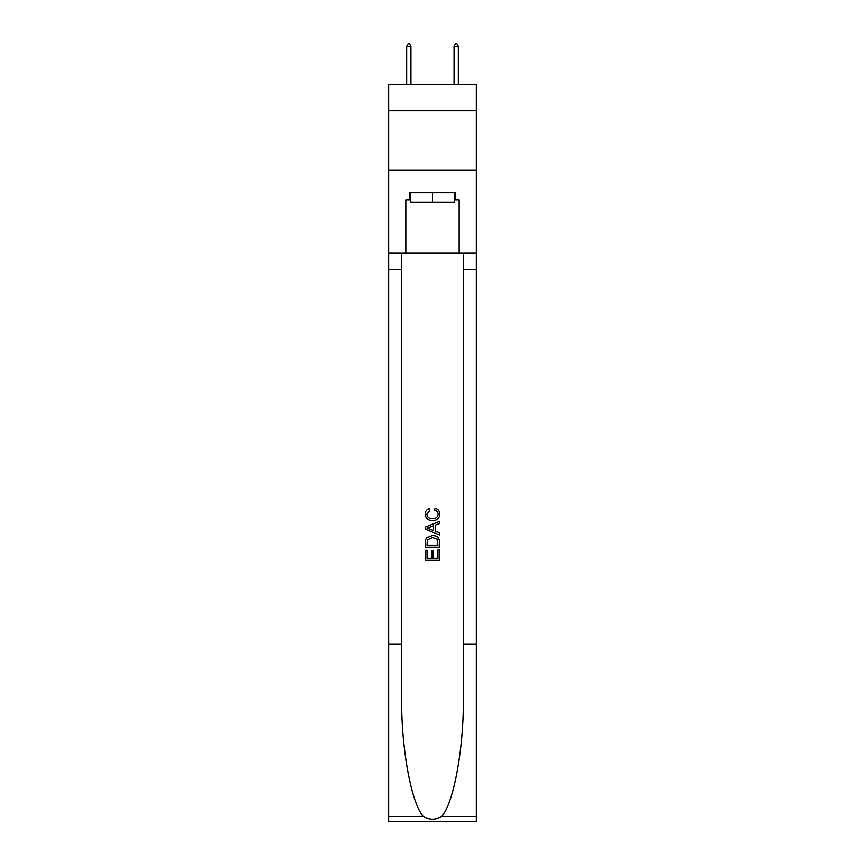 <?xml version="1.0" encoding="UTF-8"?>
<svg xmlns="http://www.w3.org/2000/svg" width="865" height="865" viewBox="0 0 865 865"><rect width="100%" height="100%" fill="white"/><g stroke="black" fill="none" stroke-linecap="round" stroke-linejoin="round"><path stroke-width="1.3" d="M476.345 110.796L476.345 84.727L388.655 84.727L388.655 110.796L476.345 110.796L476.345 170.037L388.655 170.037L388.655 110.796M454.655 192.787L454.655 202.269L410.345 202.269L410.345 192.787M432.5 192.787L432.5 202.269M437.96 549.978L437.96 558.357L433.041 558.357L437.96 558.357L437.96 549.978L439.604 549.978L439.604 560.369L425.385 560.369L425.385 550.345L425.385 560.369M431.397 550.886L431.397 558.357L427.029 558.357L431.397 558.357L431.397 550.886L433.041 550.886L433.041 558.357M426.607 537.803L425.591 539.868L426.607 537.803L432.414 535.576C436.966 535.554 439.355 537.749 439.604 542.15L439.604 547.242L425.385 547.242L425.385 542.377L425.385 547.242M435.052 508.231L434.587 510.231L435.052 508.231C438.068 509.02 439.647 510.945 439.788 514.037C439.398 518.405 436.933 520.6 432.392 520.622L432.392 520.622C428.024 520.535 425.623 518.351 425.202 514.07L425.202 514.07C425.277 511.269 426.65 509.442 429.332 508.598L429.764 510.599L426.845 514.167C427.267 517.248 429.116 518.73 432.381 518.622C435.711 518.795 437.625 517.335 438.144 514.221C437.993 512.004 436.803 510.674 434.587 510.231M441.669 816.344L476.345 816.344L476.345 821.75L388.655 821.75L388.655 644.014L401.63 644.014L401.63 696.855C401.003 747.36 411.253 803.78 423.331 816.344C429.44 820.236 435.549 820.236 441.669 816.344C453.747 803.78 463.997 747.36 463.37 696.855L463.37 252.98M425.385 527.055L425.385 529.326L439.604 534.97L425.385 529.326L425.385 527.055L439.604 521.411L425.385 527.055M463.37 644.014L476.345 644.014L476.345 170.037M388.655 644.014L388.655 170.037M401.63 252.98L401.63 644.014M476.345 816.344L476.345 644.014M388.655 252.98L405.836 252.98L405.836 199.901L410.345 199.901M454.655 199.901L455.368 199.901L455.368 192.787L409.632 192.787L409.632 199.901M455.368 199.901L459.164 199.901L459.164 252.98L476.345 252.98M405.836 252.98L459.164 252.98M439.604 521.411L439.604 523.541L435.225 525.163L435.225 531.218L439.604 532.84L439.604 534.97M429.656 529.164L433.592 530.623L433.592 525.769L427.029 528.191L429.656 529.164M433.592 525.769L433.592 530.613M425.385 542.377L425.591 539.868M436.955 538.949L437.96 545.231L436.955 538.949L432.381 537.576L427.321 540.009L427.029 545.231L437.96 545.231L427.029 545.231M425.385 550.345L427.029 550.345L427.029 558.357M410.929 46.332L409.156 43.25L408.442 43.25L406.669 46.332L410.929 46.332L410.929 84.727M406.669 46.332L406.669 84.727M455.844 43.25L456.558 43.25L458.331 46.332L454.071 46.332L455.844 43.25M458.331 84.727L458.331 46.332M454.071 84.727L454.071 46.332M463.37 269.577L476.345 269.577M401.63 269.577L388.655 269.577M388.655 816.344L423.331 816.344"/></g></svg>
